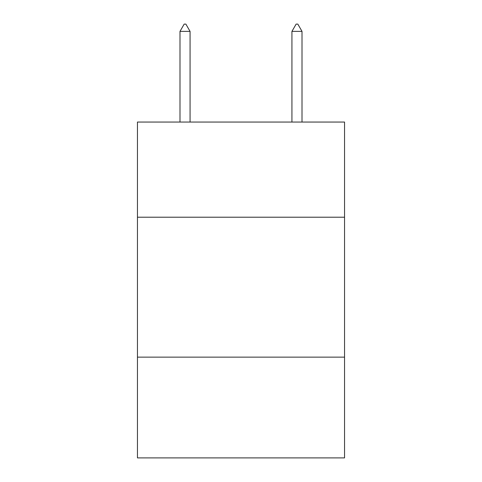 <?xml version="1.0" encoding="UTF-8"?>
<svg xmlns="http://www.w3.org/2000/svg" width="482" height="482" viewBox="0 0 482 482"><rect width="100%" height="100%" fill="white"/><g stroke="black" fill="none" stroke-linecap="round" stroke-linejoin="round"><path stroke-width="0.72" d="M344.552 217.213L344.552 122.054L137.448 122.054L137.448 217.213L344.552 217.213L344.552 457.9L137.448 457.9L137.448 217.213M344.552 357.144L137.448 357.144M190.065 31.378L185.865 24.1L184.184 24.1L179.991 31.378L190.065 31.378L190.065 122.054M179.991 31.378L179.991 122.054M296.135 24.1L297.816 24.1L302.009 31.378L291.935 31.378L296.135 24.1M302.009 122.054L302.009 31.378M291.935 122.054L291.935 31.378"/></g></svg>
